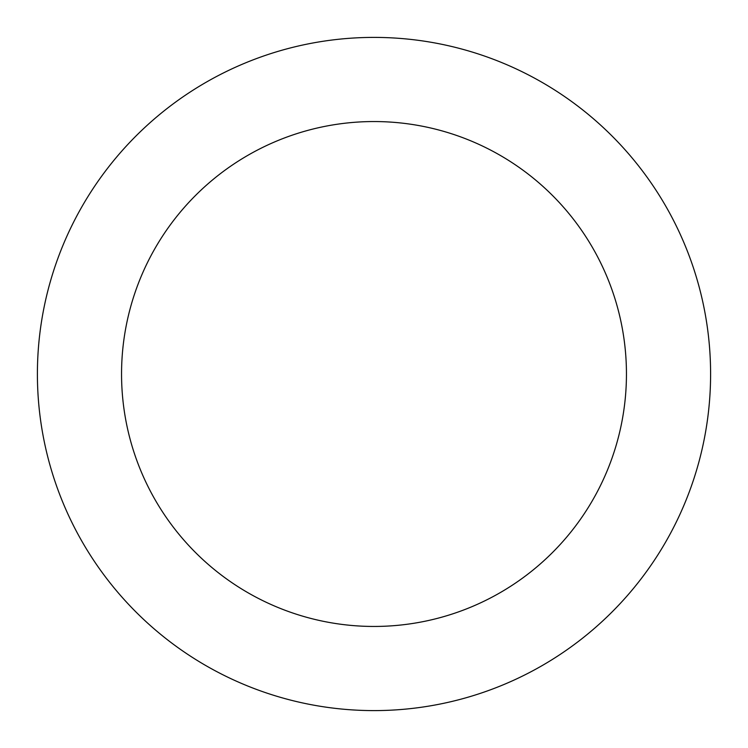 <?xml version="1.0" encoding="UTF-8"?>
<svg xmlns="http://www.w3.org/2000/svg" width="748" height="748" viewBox="0 0 748 748"><rect width="100%" height="100%" fill="white"/><g stroke="black" fill="none" stroke-linecap="round" stroke-linejoin="round"><path stroke-width="1.12" d="M374 37.4A336.6 336.6 0 0 1 710.6 374A336.6 336.6 0 0 1 374 710.6A336.6 336.6 0 0 1 37.4 374A336.6 336.6 0 0 1 374 37.4M374 626.45A252.45 252.45 0 0 1 121.55 374A252.45 252.45 0 0 1 374 121.55A252.45 252.45 0 0 1 626.45 374A252.45 252.45 0 0 1 374 626.45"/></g></svg>
